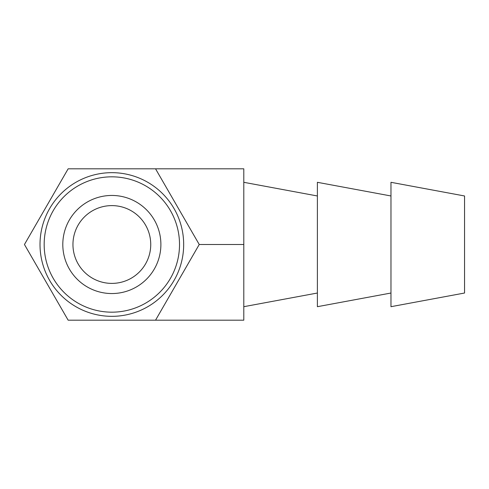 <?xml version="1.0" encoding="UTF-8"?>
<svg xmlns="http://www.w3.org/2000/svg" width="489" height="489" viewBox="0 0 489 489"><rect width="100%" height="100%" fill="white"/><g stroke="black" fill="none" stroke-linecap="round" stroke-linejoin="round"><path stroke-width="0.73" d="M111.847 293.547A49.047 49.047 0 0 0 160.887 244.5A49.047 49.047 0 0 0 111.847 195.453A49.047 49.047 0 0 0 62.8 244.5A49.047 49.047 0 0 0 111.847 293.547M111.847 176.829A67.671 67.671 0 0 1 179.518 244.5A67.671 67.671 0 0 1 111.847 312.171A67.671 67.671 0 0 1 44.169 244.5A67.671 67.671 0 0 1 111.847 176.829M111.847 205.606A38.894 38.894 0 0 0 72.953 244.5A38.894 38.894 0 0 0 111.847 283.394A38.894 38.894 0 0 0 150.74 244.5A38.894 38.894 0 0 0 111.847 205.606M111.847 172.666A71.834 71.834 0 0 0 40.012 244.5A71.834 71.834 0 0 0 111.847 316.334A71.834 71.834 0 0 0 183.675 244.5A71.834 71.834 0 0 0 111.847 172.666M390.968 195.973L317.385 182.305L317.385 306.695L390.968 293.027M464.55 244.5L464.55 293.027L390.968 306.695L390.968 182.305L464.55 195.973L464.55 244.5M155.545 168.815L243.797 168.815L243.797 320.185L155.545 320.185L199.237 244.5L155.545 168.815L68.148 168.815L24.45 244.5L68.148 320.185L155.545 320.185M199.237 244.5L243.797 244.5M317.385 293.027L243.797 306.695M317.385 195.973L243.797 182.305"/></g></svg>

